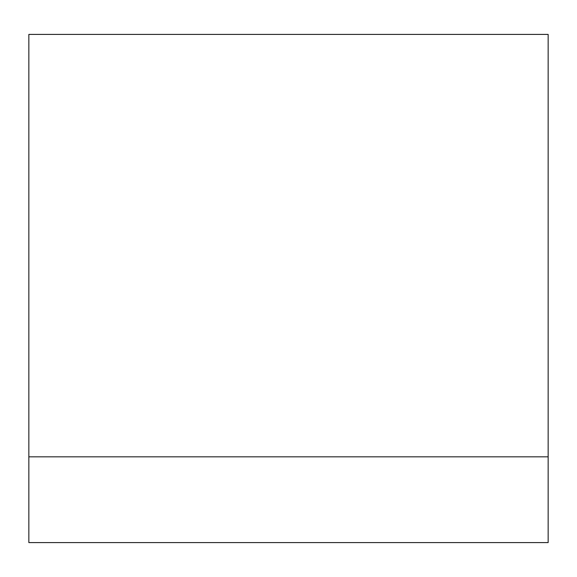 <?xml version="1.0" encoding="UTF-8"?>
<svg xmlns="http://www.w3.org/2000/svg" width="577" height="577" viewBox="0 0 577 577"><rect width="100%" height="100%" fill="white"/><g stroke="black" fill="none" stroke-linecap="round" stroke-linejoin="round"><path stroke-width="0.87" d="M548.15 542.589L28.85 542.589L548.15 542.589L548.15 34.411L28.85 34.411L548.15 34.411L548.15 456.833L28.85 456.833L548.15 456.833L548.15 542.589M28.85 34.411L28.85 542.589L28.85 34.411"/></g></svg>
